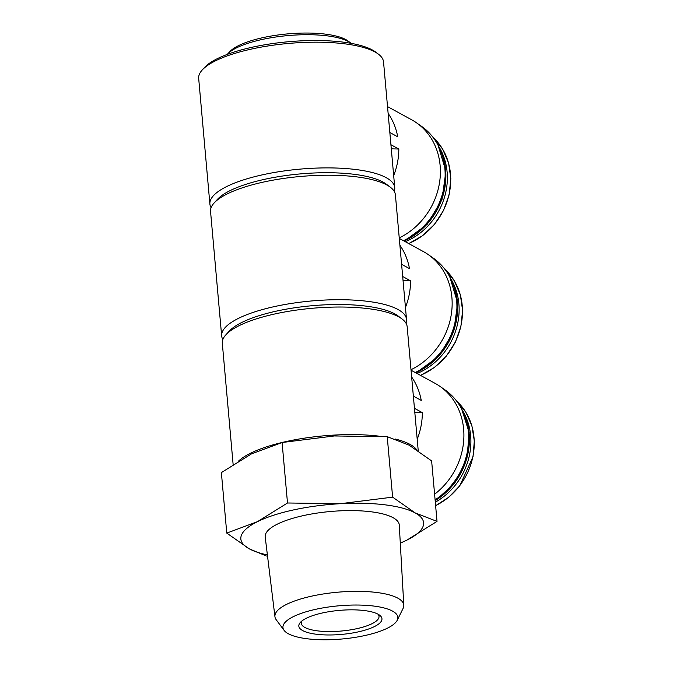 <?xml version="1.0" encoding="UTF-8"?>
<svg xmlns="http://www.w3.org/2000/svg" width="673" height="673" viewBox="0 0 673 673"><rect width="100%" height="100%" fill="white"/><g stroke="black" fill="none" stroke-linecap="round" stroke-linejoin="round"><path stroke-width="1.01" d="M211.095 207.688A92.798 26.819 -5.1 0 1 209.892 204.104L198.678 78.396A92.798 26.819 -5.1 0 1 202.27 69.942A92.798 26.819 -5.1 0 1 284.023 43.88A92.798 26.819 -5.1 0 1 374.979 51.964A92.798 26.819 -5.1 0 1 378.495 54.21A92.798 26.819 -5.1 0 1 383.534 61.891L394.748 187.599A92.798 26.819 -5.1 0 1 394.201 191.342M209.892 204.104A92.798 26.819 -5.1 0 1 281.247 171.363A92.798 26.819 -5.1 0 1 386.201 177.672A92.798 26.819 -5.1 0 1 394.748 187.599M389.835 132.505L397.726 136.812A67.199 59.039 -61.4 0 0 388.128 113.392M393.68 175.628A67.199 59.039 -61.4 0 0 398.82 149.019L390.92 144.703M391.291 148.834L398.82 149.019M222.856 339.495A92.798 26.819 -5.1 0 1 221.661 335.911L210.548 211.423A92.798 26.819 -5.1 0 1 214.14 202.968A92.798 26.819 -5.1 0 1 295.893 176.915A92.798 26.819 -5.1 0 1 386.857 184.991A92.798 26.819 -5.1 0 1 390.374 187.245A92.798 26.819 -5.1 0 1 395.404 194.926L406.517 319.414A92.798 26.819 -5.1 0 1 405.97 323.149M221.661 335.911A92.798 26.819 -5.1 0 1 293.007 303.178A92.798 26.819 -5.1 0 1 397.962 309.479A92.798 26.819 -5.1 0 1 406.517 319.414M401.596 264.312L409.495 268.62A67.199 59.039 -61.4 0 0 399.888 245.208M405.449 307.443A67.199 59.039 -61.4 0 0 410.58 280.826L402.69 276.519M403.051 280.649L410.58 280.826M233.127 464.463L222.309 343.23A92.798 26.819 -5.1 0 1 225.901 334.784A92.798 26.819 -5.1 0 1 307.662 308.722A92.798 26.819 -5.1 0 1 398.618 316.806A92.798 26.819 -5.1 0 1 402.134 319.052A92.798 26.819 -5.1 0 1 407.165 326.733L418.236 450.775M395.186 439.006A92.798 26.819 -5.1 0 1 410 444.373A92.798 26.819 -5.1 0 1 416.705 449.749M238.637 460.997A92.798 26.819 -5.1 0 1 378.764 436.121M413.357 396.119L421.256 400.435A67.199 59.039 -61.4 0 0 411.657 377.015M417.21 439.25A67.199 59.039 -61.4 0 0 422.341 412.642L414.45 408.326M414.82 412.456L422.341 412.642M392.62 497.145L340.378 503.698L287.497 502.992L257.456 521.668L226.767 533.092L221.375 472.606L251.408 453.93L282.096 442.514L334.338 435.961L387.227 436.659L409.1 445.156L431.629 460.912L437.021 521.39L415.148 512.893L392.62 497.145L387.227 436.659M225.901 334.784L229.249 331.133A88.954 25.709 -5.1 0 1 307.628 306.148A88.954 25.709 -5.1 0 1 394.824 313.896A88.954 25.709 -5.1 0 1 398.189 316.049L402.134 319.052M214.14 202.968L217.488 199.317A88.954 25.709 -5.1 0 1 295.859 174.341A88.954 25.709 -5.1 0 1 383.055 182.089A88.954 25.709 -5.1 0 1 386.428 184.242L390.374 187.245M202.27 69.942L204.499 67.51A90.232 26.079 -5.1 0 1 283.998 42.163A90.232 26.079 -5.1 0 1 372.447 50.021A90.232 26.079 -5.1 0 1 375.871 52.208L378.495 54.21M227.255 54.412A64.961 18.777 -5.1 0 1 227.499 54.134A64.961 18.777 -5.1 0 1 284.729 35.896A64.961 18.777 -5.1 0 1 348.404 41.549A64.961 18.777 -5.1 0 1 350.86 43.122A64.961 18.777 -5.1 0 1 351.155 43.35M227.499 54.134L229.737 51.703A62.396 18.036 -5.1 0 1 284.713 34.18A62.396 18.036 -5.1 0 1 345.872 39.614A62.396 18.036 -5.1 0 1 348.235 41.129L350.86 43.122M400.292 543.187L406.988 540.066L437.021 521.39M226.767 533.092L249.296 548.84L266.382 556.016M287.497 502.992L282.096 442.514M378.108 614.23A41.726 12.064 -5.1 0 1 379.69 615.24A41.726 12.064 -5.1 0 1 341.463 634.42A41.726 12.064 -5.1 0 1 300.444 622.315A41.726 12.064 -5.1 0 1 337.207 610.596A41.726 12.064 -5.1 0 1 378.108 614.23M288.254 633.705A57.676 16.674 174.9 0 0 348.547 638.298A57.676 16.674 174.9 0 0 397.221 620.254A57.676 16.674 174.9 0 0 338.906 605.801A57.676 16.674 174.9 0 0 284.082 630.349A57.676 16.674 174.9 0 0 288.254 633.705M397.221 620.254L403.093 608.409A64.684 18.693 174.9 0 0 403.8 605.254A64.684 18.693 174.9 0 0 337.695 592.206A64.684 18.693 174.9 0 0 274.946 616.754A64.684 18.693 174.9 0 0 276.208 619.74L284.082 630.349M403.8 605.254L399.274 525.066A67.3 19.45 174.9 0 0 330.493 511.497A67.3 19.45 174.9 0 0 265.204 537.037L274.946 616.754M267.391 554.931A91.738 26.516 -5.1 0 1 249.296 548.84A91.738 26.516 -5.1 0 1 257.456 521.668A91.738 26.516 -5.1 0 1 340.378 503.698A91.738 26.516 -5.1 0 1 415.148 512.893A91.738 26.516 -5.1 0 1 406.988 540.066A91.738 26.516 -5.1 0 1 400.284 543.069M435.313 502.184A63.355 55.666 -61.4 0 0 462.519 410.471M435.103 499.837A66.526 58.45 -61.4 0 0 444.962 389.86L439.965 386.378A67.199 59.039 -61.4 0 0 435.12 383.374L411.052 370.226M434.598 494.226A67.199 59.039 -61.4 0 0 439.965 386.378M417.067 373.507A63.355 55.666 -61.4 0 0 450.75 278.664M415.216 372.506A66.526 58.45 -61.4 0 0 456.058 317.362A66.526 58.45 -61.4 0 0 433.202 258.053L428.205 254.562A67.199 59.039 -61.4 0 0 423.359 251.559L399.282 238.419M411.001 369.713A67.199 59.039 -61.4 0 0 451.373 313.929A67.199 59.039 -61.4 0 0 428.205 254.562M405.297 241.7A63.355 55.666 -61.4 0 0 438.989 146.849M403.455 240.69A66.526 58.45 -61.4 0 0 444.289 185.555A66.526 58.45 -61.4 0 0 421.433 126.246L416.444 122.755A67.199 59.039 -61.4 0 0 411.598 119.752L387.522 106.603M399.24 237.906A67.199 59.039 -61.4 0 0 439.612 182.114A67.199 59.039 -61.4 0 0 416.444 122.755M378.058 614.197A39.009 11.273 -5.1 0 1 379.017 616.35A39.009 11.273 -5.1 0 1 341.161 631.047A39.009 11.273 -5.1 0 1 301.302 623.282A39.009 11.273 -5.1 0 1 301.866 621.002M435.616 505.608A63.355 55.666 -61.4 0 0 456.673 401.125M435.17 500.653A65.281 57.348 -61.4 0 0 462.393 410.387M420.415 375.341A63.355 55.666 -61.4 0 0 460.736 326.632A63.355 55.666 -61.4 0 0 444.912 269.318M415.83 372.834A65.281 57.348 -61.4 0 0 450.632 278.572M408.654 243.533A63.355 55.666 -61.4 0 0 448.967 194.825A63.355 55.666 -61.4 0 0 433.151 137.502M404.069 241.027A65.281 57.348 -61.4 0 0 438.863 146.764M435.624 505.717L448.765 497.263L459.827 485.738L473.035 456.622L474.322 440.916L471.882 425.79L465.859 412.221L456.647 401.091M435.187 500.847L454.813 483.021L466.843 458.952L469.241 432.739L461.585 408.805M420.524 375.399L434.405 367.483L446.275 356.177L455.301 342.254L460.87 326.674L462.603 310.497L460.366 294.841L454.325 280.784L444.887 269.276M415.99 372.926L438.88 356.236L453.753 331.293L457.665 303.018L449.825 276.998M408.755 243.584L422.644 235.676L434.506 224.37L443.532 210.447L449.11 194.867L450.834 178.69L448.605 163.034L442.565 148.969L433.118 137.469M404.221 241.111L427.119 224.429L441.993 199.486L445.905 171.203L438.064 145.183"/></g></svg>
